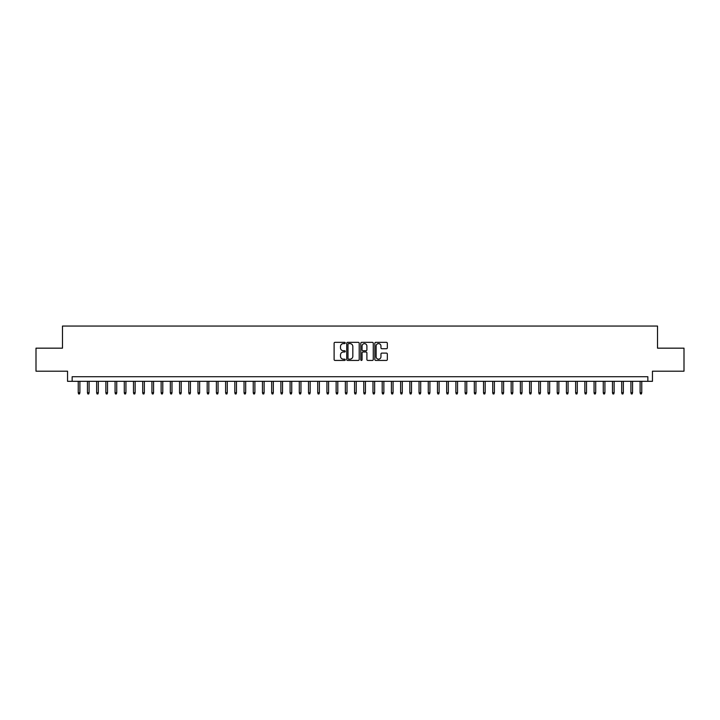 <?xml version="1.0" encoding="UTF-8"?>
<svg xmlns="http://www.w3.org/2000/svg" width="720" height="720" viewBox="0 0 720 720"><rect width="100%" height="100%" fill="white"/><g stroke="black" fill="none" stroke-linecap="round" stroke-linejoin="round"><path stroke-width="1.08" d="M345.267 342.981A0.63 0.63 0 0 0 344.628 342.342L335.025 342.342A0.9 0.9 0 0 0 334.116 343.251L334.116 359.523A0.9 0.9 0 0 0 335.025 360.432L344.628 360.432A0.63 0.63 0 0 0 345.267 359.793A0.63 0.63 0 0 0 344.628 359.163L343.386 359.163A2.889 2.889 0 0 1 340.497 356.274L340.497 354.915A2.889 2.889 0 0 1 343.386 352.017L344.628 352.017A0.63 0.63 0 0 0 345.267 351.387A0.63 0.63 0 0 0 344.628 350.757L343.386 350.757A2.889 2.889 0 0 1 340.497 347.859L340.497 346.509A2.889 2.889 0 0 1 343.386 343.611L344.628 343.611A0.63 0.63 0 0 0 345.267 342.981M386.424 348.723A0.9 0.9 0 0 0 387.324 347.814L387.324 343.251A0.9 0.9 0 0 0 386.424 342.342L375.75 342.342A0.9 0.9 0 0 0 374.85 343.251L374.85 359.523A0.9 0.9 0 0 0 375.75 360.432L386.424 360.432A0.9 0.9 0 0 0 387.324 359.523L387.324 354.006A0.9 0.9 0 0 0 386.424 353.106L381.861 353.106A0.9 0.9 0 0 0 380.952 354.006L380.952 356.742A2.421 2.421 0 0 1 378.531 359.163A2.421 2.421 0 0 1 376.119 356.742L376.119 346.032A2.421 2.421 0 0 1 378.531 343.611A2.421 2.421 0 0 1 380.952 346.032L380.952 347.814A0.9 0.9 0 0 0 381.861 348.723L386.424 348.723M647.847 381.321L652.455 381.321L652.455 371.187L684 371.187L684 348.165L657.522 348.165L657.522 326.061L62.478 326.061L62.478 348.165L36 348.165L36 371.187L67.545 371.187L67.545 381.321L647.847 381.321L647.847 376.722L72.153 376.722L72.153 381.321M359.208 343.251A0.9 0.9 0 0 0 358.308 342.342L347.634 342.342A0.9 0.9 0 0 0 346.734 343.251L346.734 359.523A0.9 0.9 0 0 0 347.634 360.432L358.308 360.432A0.9 0.9 0 0 0 359.208 359.523L359.208 343.251M361.692 342.342L372.366 342.342A0.9 0.9 0 0 1 373.266 343.251L373.266 359.523A0.9 0.9 0 0 1 372.366 360.432L367.794 360.432A0.9 0.9 0 0 1 366.894 359.523L366.894 352.926A0.9 0.9 0 0 0 365.994 352.017L362.961 352.017A0.9 0.9 0 0 0 362.061 352.926L362.061 359.793A0.63 0.63 0 0 1 361.422 360.432A0.63 0.63 0 0 1 360.792 359.793L360.792 343.251A0.9 0.9 0 0 1 361.692 342.342M348.633 343.611A0.63 0.63 0 0 0 347.994 344.241L347.994 358.533A0.63 0.63 0 0 0 348.633 359.163L349.938 359.163A2.889 2.889 0 0 0 352.836 356.274L352.836 346.509A2.889 2.889 0 0 0 349.938 343.611L348.633 343.611M366.894 346.077A2.421 2.421 0 0 0 364.473 343.656A2.421 2.421 0 0 0 362.061 346.077L362.061 349.848A0.9 0.9 0 0 0 362.961 350.757L365.994 350.757A0.9 0.9 0 0 0 366.894 349.848L366.894 346.077M79.893 392.742L79.524 393.939L78.597 393.939L78.237 392.742L79.893 392.742L79.893 381.321M78.237 392.742L78.237 381.321M89.1 392.742L88.731 393.939L87.813 393.939L87.444 392.742L89.1 392.742L89.1 381.321M87.444 392.742L87.444 381.321M98.316 392.742L97.947 393.939L97.02 393.939L96.651 392.742L98.316 392.742L98.316 381.321M96.651 392.742L96.651 381.321M107.523 392.742L107.154 393.939L106.236 393.939L105.867 392.742L107.523 392.742L107.523 381.321M105.867 392.742L105.867 381.321M116.739 392.742L116.37 393.939L115.443 393.939L115.074 392.742L116.739 392.742L116.739 381.321M115.074 392.742L115.074 381.321M125.946 392.742L125.577 393.939L124.659 393.939L124.29 392.742L125.946 392.742L125.946 381.321M124.29 392.742L124.29 381.321M135.153 392.742L134.793 393.939L133.866 393.939L133.497 392.742L135.153 392.742L135.153 381.321M133.497 392.742L133.497 381.321M144.369 392.742L144 393.939L143.082 393.939L142.713 392.742L144.369 392.742L144.369 381.321M142.713 392.742L142.713 381.321M153.576 392.742L153.207 393.939L152.289 393.939L151.92 392.742L153.576 392.742L153.576 381.321M151.92 392.742L151.92 381.321M162.792 392.742L162.423 393.939L161.505 393.939L161.136 392.742L162.792 392.742L162.792 381.321M161.136 392.742L161.136 381.321M171.999 392.742L171.63 393.939L170.712 393.939L170.343 392.742L171.999 392.742L171.999 381.321M170.343 392.742L170.343 381.321M181.215 392.742L180.846 393.939L179.919 393.939L179.559 392.742L181.215 392.742L181.215 381.321M179.559 392.742L179.559 381.321M190.422 392.742L190.053 393.939L189.135 393.939L188.766 392.742L190.422 392.742L190.422 381.321M188.766 392.742L188.766 381.321M199.638 392.742L199.269 393.939L198.342 393.939L197.973 392.742L199.638 392.742L199.638 381.321M197.973 392.742L197.973 381.321M208.845 392.742L208.476 393.939L207.558 393.939L207.189 392.742L208.845 392.742L208.845 381.321M207.189 392.742L207.189 381.321M218.061 392.742L217.692 393.939L216.765 393.939L216.396 392.742L218.061 392.742L218.061 381.321M216.396 392.742L216.396 381.321M227.268 392.742L226.899 393.939L225.981 393.939L225.612 392.742L227.268 392.742L227.268 381.321M225.612 392.742L225.612 381.321M236.475 392.742L236.115 393.939L235.188 393.939L234.819 392.742L236.475 392.742L236.475 381.321M234.819 392.742L234.819 381.321M245.691 392.742L245.322 393.939L244.404 393.939L244.035 392.742L245.691 392.742L245.691 381.321M244.035 392.742L244.035 381.321M254.898 392.742L254.529 393.939L253.611 393.939L253.242 392.742L254.898 392.742L254.898 381.321M253.242 392.742L253.242 381.321M264.114 392.742L263.745 393.939L262.827 393.939L262.458 392.742L264.114 392.742L264.114 381.321M262.458 392.742L262.458 381.321M273.321 392.742L272.952 393.939L272.034 393.939L271.665 392.742L273.321 392.742L273.321 381.321M271.665 392.742L271.665 381.321M282.537 392.742L282.168 393.939L281.241 393.939L280.881 392.742L282.537 392.742L282.537 381.321M280.881 392.742L280.881 381.321M291.744 392.742L291.375 393.939L290.457 393.939L290.088 392.742L291.744 392.742L291.744 381.321M290.088 392.742L290.088 381.321M300.96 392.742L300.591 393.939L299.664 393.939L299.295 392.742L300.96 392.742L300.96 381.321M299.295 392.742L299.295 381.321M310.167 392.742L309.798 393.939L308.88 393.939L308.511 392.742L310.167 392.742L310.167 381.321M308.511 392.742L308.511 381.321M319.383 392.742L319.014 393.939L318.087 393.939L317.718 392.742L319.383 392.742L319.383 381.321M317.718 392.742L317.718 381.321M328.59 392.742L328.221 393.939L327.303 393.939L326.934 392.742L328.59 392.742L328.59 381.321M326.934 392.742L326.934 381.321M337.797 392.742L337.437 393.939L336.51 393.939L336.141 392.742L337.797 392.742L337.797 381.321M336.141 392.742L336.141 381.321M347.013 392.742L346.644 393.939L345.726 393.939L345.357 392.742L347.013 392.742L347.013 381.321M345.357 392.742L345.357 381.321M356.22 392.742L355.851 393.939L354.933 393.939L354.564 392.742L356.22 392.742L356.22 381.321M354.564 392.742L354.564 381.321M365.436 392.742L365.067 393.939L364.149 393.939L363.78 392.742L365.436 392.742L365.436 381.321M363.78 392.742L363.78 381.321M374.643 392.742L374.274 393.939L373.356 393.939L372.987 392.742L374.643 392.742L374.643 381.321M372.987 392.742L372.987 381.321M383.859 392.742L383.49 393.939L382.563 393.939L382.203 392.742L383.859 392.742L383.859 381.321M382.203 392.742L382.203 381.321M393.066 392.742L392.697 393.939L391.779 393.939L391.41 392.742L393.066 392.742L393.066 381.321M391.41 392.742L391.41 381.321M402.282 392.742L401.913 393.939L400.986 393.939L400.617 392.742L402.282 392.742L402.282 381.321M400.617 392.742L400.617 381.321M411.489 392.742L411.12 393.939L410.202 393.939L409.833 392.742L411.489 392.742L411.489 381.321M409.833 392.742L409.833 381.321M420.705 392.742L420.336 393.939L419.409 393.939L419.04 392.742L420.705 392.742L420.705 381.321M419.04 392.742L419.04 381.321M429.912 392.742L429.543 393.939L428.625 393.939L428.256 392.742L429.912 392.742L429.912 381.321M428.256 392.742L428.256 381.321M439.119 392.742L438.759 393.939L437.832 393.939L437.463 392.742L439.119 392.742L439.119 381.321M437.463 392.742L437.463 381.321M448.335 392.742L447.966 393.939L447.048 393.939L446.679 392.742L448.335 392.742L448.335 381.321M446.679 392.742L446.679 381.321M457.542 392.742L457.173 393.939L456.255 393.939L455.886 392.742L457.542 392.742L457.542 381.321M455.886 392.742L455.886 381.321M466.758 392.742L466.389 393.939L465.471 393.939L465.102 392.742L466.758 392.742L466.758 381.321M465.102 392.742L465.102 381.321M475.965 392.742L475.596 393.939L474.678 393.939L474.309 392.742L475.965 392.742L475.965 381.321M474.309 392.742L474.309 381.321M485.181 392.742L484.812 393.939L483.885 393.939L483.525 392.742L485.181 392.742L485.181 381.321M483.525 392.742L483.525 381.321M494.388 392.742L494.019 393.939L493.101 393.939L492.732 392.742L494.388 392.742L494.388 381.321M492.732 392.742L492.732 381.321M503.604 392.742L503.235 393.939L502.308 393.939L501.939 392.742L503.604 392.742L503.604 381.321M501.939 392.742L501.939 381.321M512.811 392.742L512.442 393.939L511.524 393.939L511.155 392.742L512.811 392.742L512.811 381.321M511.155 392.742L511.155 381.321M522.027 392.742L521.658 393.939L520.731 393.939L520.362 392.742L522.027 392.742L522.027 381.321M520.362 392.742L520.362 381.321M531.234 392.742L530.865 393.939L529.947 393.939L529.578 392.742L531.234 392.742L531.234 381.321M529.578 392.742L529.578 381.321M540.441 392.742L540.081 393.939L539.154 393.939L538.785 392.742L540.441 392.742L540.441 381.321M538.785 392.742L538.785 381.321M549.657 392.742L549.288 393.939L548.37 393.939L548.001 392.742L549.657 392.742L549.657 381.321M548.001 392.742L548.001 381.321M558.864 392.742L558.495 393.939L557.577 393.939L557.208 392.742L558.864 392.742L558.864 381.321M557.208 392.742L557.208 381.321M568.08 392.742L567.711 393.939L566.793 393.939L566.424 392.742L568.08 392.742L568.08 381.321M566.424 392.742L566.424 381.321M577.287 392.742L576.918 393.939L576 393.939L575.631 392.742L577.287 392.742L577.287 381.321M575.631 392.742L575.631 381.321M586.503 392.742L586.134 393.939L585.207 393.939L584.847 392.742L586.503 392.742L586.503 381.321M584.847 392.742L584.847 381.321M595.71 392.742L595.341 393.939L594.423 393.939L594.054 392.742L595.71 392.742L595.71 381.321M594.054 392.742L594.054 381.321M604.926 392.742L604.557 393.939L603.63 393.939L603.261 392.742L604.926 392.742L604.926 381.321M603.261 392.742L603.261 381.321M614.133 392.742L613.764 393.939L612.846 393.939L612.477 392.742L614.133 392.742L614.133 381.321M612.477 392.742L612.477 381.321M623.349 392.742L622.98 393.939L622.053 393.939L621.684 392.742L623.349 392.742L623.349 381.321M621.684 392.742L621.684 381.321M632.556 392.742L632.187 393.939L631.269 393.939L630.9 392.742L632.556 392.742L632.556 381.321M630.9 392.742L630.9 381.321M641.763 392.742L641.403 393.939L640.476 393.939L640.107 392.742L641.763 392.742L641.763 381.321M640.107 392.742L640.107 381.321"/></g></svg>
